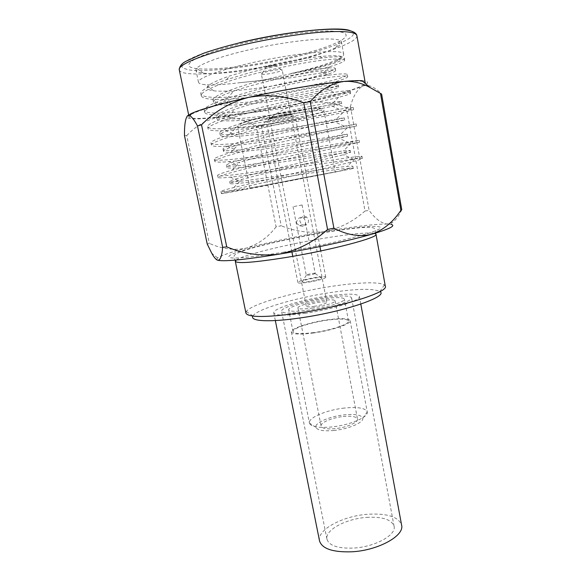 <?xml version="1.0" encoding="UTF-8"?>
<svg xmlns="http://www.w3.org/2000/svg" width="581" height="581" viewBox="0 0 581 581"><rect width="100%" height="100%" fill="white"/><g stroke="black" fill="none" stroke-linecap="round" stroke-linejoin="round"><path stroke-width="0.44" stroke-dasharray="2.9 2.18" d="M324.721 297.632C340.88 295.344 349.835 295.402 351.578 297.799C353.103 300.951 329.674 308.446 307.669 311.554C291.589 313.718 282.896 313.631 281.567 311.285C280.427 307.886 303.71 300.682 324.721 297.632M366.662 517.38C382.443 516.538 391.587 519.508 394.078 526.27C396.583 534.919 375.065 546.924 353.647 548.072C337.968 548.631 329.064 545.675 326.95 539.197C324.677 530.054 346.16 518.673 366.662 517.38M319.535 540.933C316.783 529.676 343.051 515.848 367.991 514.243C387.295 513.183 398.501 516.807 401.609 525.13M305.599 313.246C285.961 315.875 275.358 315.759 273.796 312.898C272.46 308.7 300.9 299.934 326.457 296.216C346.225 293.405 357.199 293.47 359.392 296.412C361.317 300.239 332.644 309.441 305.599 313.246M314.001 306.383C321.649 305.061 325.919 303.725 326.805 302.36C326.34 301.662 323.74 301.641 318.998 302.302C311.431 303.602 307.182 304.945 306.26 306.318C306.695 307.008 309.274 307.029 314.001 306.383M283.31 116.476L290.943 114.275C289.701 113.956 285.14 114.588 277.275 116.178L269.707 118.364C271 118.677 275.532 118.045 283.31 116.476M303.594 177.757L249.997 188.338L335.237 171.925L303.594 177.757M240.302 82.618C257.339 81.064 274.334 78.682 291.284 75.472C306.252 72.632 319.034 69.713 329.638 66.713L324.009 72.516L290.58 77.825L240.302 82.618C224.796 84.601 213.118 85.298 205.267 84.703C201.07 84.332 198.811 83.511 198.477 82.248C197.17 78.66 217.185 70.817 248 63.685C293.971 52.777 345.063 48.274 343.669 54.287C343.829 55.587 342.035 57.185 338.28 59.088C328.534 63.757 312.752 68.58 290.921 73.555C320.538 68.035 345.535 60.722 344.322 57.933C343.64 56.342 336.326 56.342 322.39 57.947C304.88 59.93 273.513 66.292 249.772 72.698L226.481 79.677C208.666 85.959 200.118 90.643 200.837 93.73C202.195 101.043 252.001 96.533 293.812 88.813C323.37 83.439 348.404 76.721 347.315 74.586C346.821 73.46 340.451 73.678 328.214 75.247C311.285 77.317 278.248 84.071 253.294 90.643L227.186 98.291C211.244 103.788 203.597 107.783 204.236 110.259C205.391 116.592 254.943 111.465 296.68 103.984C326.188 98.755 351.265 92.633 350.285 91.144C349.958 90.418 344.475 90.825 333.835 92.364C317.575 94.58 283.012 101.755 256.795 108.473L228.137 116.628C213.91 121.393 207.068 124.748 207.62 126.687C208.564 132.054 257.862 126.317 299.542 119.076C328.999 113.999 354.105 108.451 353.241 107.601C353.045 107.231 348.346 107.805 339.151 109.33C323.566 111.763 287.718 119.352 260.273 126.193L229.306 134.719C216.626 138.786 210.518 141.553 210.976 143.028C211.724 147.436 260.775 141.089 302.381 134.088C331.787 129.156 356.93 124.189 356.182 123.971L344.184 126.135C329.311 128.844 292.359 136.862 263.73 143.805L230.65 152.556C219.393 155.977 213.946 158.214 214.316 159.274C214.868 162.731 263.665 155.788 305.214 149.026L359.109 140.246L267.173 161.307L232.153 170.153C222.189 172.971 217.352 174.728 217.635 175.426C217.998 177.946 266.541 170.415 308.024 163.886C337.329 159.238 362.529 155.403 362.014 156.427C362.05 156.805 359.225 157.749 353.531 159.252L233.794 187.518C225.021 189.784 220.736 191.105 220.94 191.483C222.189 192.035 231.274 190.996 248.196 188.36L222.182 193.655L258.734 187.031L353.473 168.425L248.196 188.36M324.009 72.516L330.03 71.325C323.363 74.295 313.021 77.491 299.004 80.912L290.188 82.749C261.399 88.479 227.447 92.473 213.735 90.818C201.193 89.016 206.582 84.042 229.902 75.893L250.883 69.778C274.203 63.707 301.895 58.42 319.594 56.589C341.272 54.636 347.126 56.066 337.147 60.882C327.931 64.84 312.52 69.066 290.921 73.555M252.909 316.086L252.967 315.97C256.657 309.136 296.15 297.632 331.017 292.483C357.213 288.655 373.503 288.336 379.872 291.531L379.974 291.611M385.326 286.259L384.368 284.944C379.633 281.531 357.192 282.402 331.221 286.426C293.55 292.076 250.745 304.306 246.351 311.525L245.945 313.101M289.258 57.432C312.353 52.029 329.245 46.589 339.929 41.106C351.265 34.664 347.082 31.287 327.379 30.989C307.465 31.163 272.177 36.269 242.081 43.51C195.216 54.643 176.639 66.851 197.053 68.616C214.026 70.671 254.631 65.522 289.258 57.432M245.436 50.656C291.473 39.493 342.79 35.572 341.497 42.224C341.693 43.72 339.791 45.529 335.789 47.657C325.985 52.581 310.334 57.534 288.837 62.523C256.591 70.003 218.797 74.891 203.328 73.162C198.825 72.676 196.385 71.703 196.008 70.243C194.613 66.234 214.585 57.94 245.436 50.656M313.486 332.971C299.949 334.671 292.577 334.358 291.371 332.027C290.289 328.693 309.775 322.244 327.524 319.819C341.127 318.025 348.68 318.315 350.183 320.697C351.527 323.835 331.94 330.516 313.486 332.971M344.388 408.051C326.812 409.874 307.93 417.761 309.404 423.055L309.412 423.099C310.944 426.824 318.381 428.11 331.729 426.955C349.929 425.176 368.841 416.991 367.25 411.958L367.243 411.922C365.478 408.044 357.86 406.751 344.388 408.051M334.039 430.463C323.268 431.385 317.219 430.31 315.882 427.246C314.466 422.888 329.841 416.316 344.25 414.856C355.289 413.832 361.469 414.95 362.784 418.218C363.96 422.409 348.687 429.054 334.039 430.463M343.16 416.526C351.643 415.742 356.422 416.592 357.504 419.068C358.557 422.336 346.654 427.529 335.237 428.64C326.783 429.359 322.07 428.509 321.097 426.076C320.131 422.707 332.012 417.645 343.16 416.526M311.903 308.097C323.479 306.448 335.912 302.505 335.143 300.798C334.271 299.535 329.543 299.498 320.966 300.697C309.673 302.323 297.283 306.187 297.944 307.966C298.692 309.215 303.347 309.259 311.903 308.097M313.907 332.579C301.132 334.184 294.175 333.886 293.027 331.686C291.996 328.548 310.392 322.462 327.154 320.167C339.987 318.475 347.104 318.751 348.513 321.002C349.784 323.966 331.301 330.262 313.907 332.579M309.535 310.029C296.731 311.765 289.788 311.692 288.706 309.826C287.762 307.138 306.296 301.386 323.101 298.954C335.956 297.145 343.059 297.189 344.41 299.099C345.601 301.626 326.972 307.56 309.535 310.029M363.14 81.616C354.831 78.922 298.336 86.482 249.3 97.477C211.774 105.749 187.721 113.796 189.057 116.766C189.994 122.046 250.12 114.101 300.239 103.142C334.576 95.771 363.379 87.317 365.151 83.352M329.638 66.713C339.66 63.757 344.678 61.528 344.7 60.025C343.632 58.245 333.981 58.608 315.73 61.114C297.683 63.728 271.058 69.379 250.208 74.949C220.148 82.822 199.196 92.103 201.266 95.8C202.406 98.559 209.545 99.75 222.668 99.38C240.04 98.908 270.296 95.19 294.168 90.709C310.065 87.775 323.392 84.877 334.162 82.023C343.117 79.539 347.62 77.752 347.685 76.663C346.704 75.341 337.147 76.075 319.005 78.863C301.06 81.739 274.544 87.455 253.73 92.873C223.736 100.557 202.711 109.17 204.665 112.315C205.587 114.559 212.029 115.459 223.99 114.994C241.195 114.334 272.3 110.368 297.044 105.873C313.842 102.852 327.677 100.012 338.541 97.354C346.516 95.313 350.554 93.933 350.655 93.207C349.762 92.343 340.299 93.439 322.266 96.497C304.422 99.641 278.008 105.422 257.23 110.695C227.294 118.183 206.204 126.142 208.034 128.735C208.775 130.522 214.571 131.139 225.428 130.58C242.43 129.686 274.305 125.452 299.898 120.957L342.797 112.699L353.611 109.656C352.798 109.235 343.429 110.695 325.498 114.029C307.763 117.427 281.444 123.281 260.709 128.401C230.831 135.707 209.676 143.013 211.397 145.061C211.971 146.434 217.163 146.797 226.968 146.143C243.73 144.981 276.316 140.449 302.737 135.961L356.545 126.012L328.715 131.451L264.166 145.998C234.346 153.115 213.133 159.782 214.73 161.293C215.173 162.295 219.8 162.419 228.609 161.671C245.073 160.203 278.335 155.352 305.562 150.886L359.472 142.272L267.601 163.493C237.847 170.422 216.56 176.457 218.049 177.437C218.369 178.106 222.465 178.018 230.345 177.176C246.46 175.368 280.347 170.175 308.373 165.738L354.904 158.853L362.377 158.446C361.803 159.347 352.711 161.859 335.092 165.984L271.015 180.873C241.318 187.627 219.981 193.03 221.354 193.488L222.182 193.655M350.437 106.584L369.138 210.431L365.021 210.997L346.334 107.638L350.437 106.584C353.154 96.228 357.213 89.409 362.609 86.119C368.26 84.143 374.6 86.794 381.615 94.093M184.475 135.663L186.733 135.62L209.313 243.366L207.243 244.1M261.53 125.547L281.189 225.777L276.084 226.837L256.301 126.462L261.53 125.547C272.605 114.573 285.692 107.129 300.791 103.2C316.158 100.506 331.344 101.98 346.334 107.638M365.021 210.997C353.233 221.514 339.885 228.333 324.975 231.47C309.884 233.446 295.293 231.55 281.189 225.777M276.084 226.837C268.182 237.201 258.349 244.267 246.598 248.051C234.593 250.658 222.167 249.096 209.313 243.366M186.733 135.62C196.414 125.293 207.504 119.105 219.996 117.064C232.618 116.302 244.724 119.432 256.301 126.462M401.769 209.756C398.994 215.849 395.828 220.119 392.269 222.552L387.062 224.048C381.107 223.206 375.13 218.667 369.138 210.431M362.065 80.686C369.189 81.231 369.371 83.039 362.609 86.119C350.728 91.144 330.124 96.838 300.791 103.2C271.436 109.475 244.507 114.094 219.996 117.064C195.71 119.86 184.852 119.446 187.431 115.83M216.611 259.707L217.534 257.891C221.463 255.393 231.151 252.11 246.598 248.051C269.933 242.023 296.056 236.496 324.975 231.47C353.902 226.532 374.6 224.055 387.062 224.048L391.202 224.448L392.269 222.552M330.03 71.325C333.574 70.069 335.339 69.11 335.331 68.449C334.968 66.292 307.371 69.531 272.329 77.912C239.205 85.53 211.085 96.163 213.082 100.179C214.033 102.51 220.119 103.52 231.34 103.215C257.441 102.583 305.809 94.507 327.423 88.908C334.649 87.027 338.287 85.734 338.338 85.015C338.084 83.49 310.675 87.281 275.743 95.64C242.72 103.244 214.563 113.215 216.437 116.628C217.207 118.531 222.697 119.287 232.916 118.902C258.865 117.979 310.21 109.417 331.591 104.398C337.997 102.881 341.236 101.915 341.33 101.486C341.185 100.586 313.965 104.929 279.134 113.259C246.221 120.841 218.02 130.173 219.763 132.991C220.381 134.501 225.319 135.017 234.586 134.552C260.295 133.281 314.611 124.225 335.644 119.897L344.301 117.863C344.272 117.587 317.233 122.468 282.511 130.769C249.699 138.336 221.455 147.022 223.082 149.259C223.554 150.414 227.984 150.711 236.351 150.159C261.711 148.482 319.02 138.932 339.602 135.388L347.256 134.146L285.867 148.17C253.149 155.723 224.876 163.777 226.372 165.432C226.735 166.268 230.679 166.369 238.195 165.738C263.113 163.588 323.435 153.537 343.458 150.886L350.19 150.341C350.387 151.285 323.704 157.226 289.193 165.469C256.584 173.007 228.275 180.437 229.648 181.512C229.909 182.071 233.402 181.991 240.12 181.272C264.486 178.592 327.858 168.047 347.22 166.384C350.968 166.013 352.928 166.035 353.117 166.442C352.899 167.306 346.951 169.231 335.266 172.201M299.004 80.912C322.44 76.162 334.678 72.698 335.709 70.519C335.273 69.546 329.848 69.727 319.434 71.064C298.757 73.685 256.599 83.068 233.852 91.057C219.727 96.097 212.944 99.83 213.503 102.241C215.275 107.202 244.855 105.284 277.791 100.448C308.983 95.72 339.362 88.733 338.716 87.077C338.425 86.446 333.748 86.787 324.699 88.101C304.342 90.963 258.371 101.188 235.116 109.184C222.458 113.585 216.364 116.752 216.851 118.684C218.478 122.94 247.876 120.521 280.725 115.692C311.837 110.964 342.231 104.536 341.701 103.534L329.688 104.994C309.811 108.175 260.128 119.236 236.561 127.079C225.232 130.878 219.771 133.528 220.184 135.032C221.659 138.59 250.883 135.678 283.644 130.856C314.67 126.135 345.085 120.252 344.671 119.904L334.438 121.727C315.192 125.307 261.849 137.21 238.145 144.749C228.042 147.981 223.155 150.159 223.496 151.285C224.832 154.161 253.868 150.748 286.549 145.94L347.627 136.172L338.977 138.314C320.509 142.36 263.534 155.112 239.866 162.201C230.882 164.902 226.525 166.653 226.786 167.444C227.977 169.637 256.846 165.745 289.44 160.944C320.298 156.224 350.742 151.43 350.561 152.353L343.32 154.749C325.774 159.339 265.168 172.956 241.696 179.449C233.744 181.657 229.865 183.015 230.061 183.516C231.115 185.034 259.649 180.684 292.083 175.912C322.789 171.199 353.27 166.936 353.473 168.425L353.117 166.442M291.371 113.978C295.794 114.13 273.15 118.938 269.366 118.662L269.555 118.096C272.569 116.832 287.718 113.912 290.987 113.97L291.371 113.978M267.202 122.155C271.305 122.417 296.063 117.413 295.235 116.483L294.233 116.323C290.195 116.287 271.153 119.947 267.42 121.487L266.548 122.003L267.202 122.155M296.383 223.002L299.513 225.813L302.759 226.256C304.742 225.827 305.642 224.6 305.461 222.574L304.996 220.163L303.834 217.998L301.031 217.265C298.402 218.042 296.855 219.959 296.383 223.002M305.199 225.217L302.178 224.694C298.757 221.288 299.2 218.492 303.493 216.321L306.477 216.967C309.528 220.519 309.107 223.271 305.199 225.217M302.12 281.357L301.96 281.967C303.376 283.012 319.63 279.984 321.569 278.314L321.758 278.154C323.929 276.207 304.793 279.338 302.12 281.357M315.076 273.615C312.055 274.726 309.15 275.263 306.369 275.241L306.434 274.987C307.48 274.196 315.323 272.816 315.214 273.44L315.076 273.615M275.082 65.021C276.999 65.406 267.79 67.527 266.229 67.062L266.381 66.604L275.082 65.021M261.871 74.274C264.921 75.094 282.954 71.303 282.199 69.989L281.189 69.647C277.856 69.277 265.154 71.724 262.191 73.3L261.377 73.998L261.871 74.274M290.268 114.21L290.66 114.326C291.292 115.031 273.368 118.669 270.455 118.43L269.998 118.306C269.243 117.623 287.639 113.905 290.268 114.21M301.924 205.013L293.042 206.676L301.924 205.013M325.382 277.718L325.759 277.188C326.014 275.147 301.808 279.367 298.373 281.945L297.879 282.555C297.421 284.646 322.477 280.245 325.382 277.718M268.059 118.764C248.574 123.019 238.486 125.903 237.789 127.413C237.68 129.36 267.166 125.111 292.534 119.708C312.135 115.496 322.608 112.54 323.944 110.818C324.808 108.836 294.937 112.983 268.059 118.764M291.255 116.875C271.654 121.037 249.242 124.53 242.299 124.421C235.051 124.385 246.635 120.369 268.357 115.728C289.999 111.087 314.459 107.434 319.347 108.022C324.576 108.538 310.929 112.721 291.255 116.875M179.289 69.894C180.931 78.522 241.936 72.719 292.272 60.889C328.388 52.639 358.063 41.745 356.901 35.688M350.227 30.699C363.924 35.397 332.39 48.55 291.037 57.955C251.544 67.106 205.863 72.683 188.331 69.8L182.957 68.071C181.272 66.445 181.889 64.375 184.816 61.847C189.13 59.088 195.724 56.066 204.599 52.769C214.672 49.4 226.307 46.059 239.503 42.747M283.15 252.263C301.844 249.06 320.008 245.465 337.626 241.471L365.623 234.23C372.298 232.131 376.931 230.359 379.531 228.929C386.387 224.259 358.237 226.568 322.404 232.749C286.615 238.885 246.511 248.189 232.952 253.803C227.759 256.098 227.425 257.586 232.56 257.986C240.657 258.255 259.315 256.199 283.15 252.263M236.22 260.019C242.669 255.153 285.148 244.768 322.157 238.559C349.602 233.969 367.098 232.24 374.643 233.366M394.078 526.27L351.578 297.799M275.336 320.559L273.796 312.898M360.808 304.095L359.392 296.412M326.95 539.197L281.567 311.285M290.943 114.275L326.805 302.36M249.997 188.338L237.789 127.413C237.44 126.317 238.37 125.097 240.563 123.753L248.007 120.913L268.073 115.924C282.802 112.779 296.049 110.477 307.814 109.017C320.087 107.492 324.205 108.916 323.944 110.818L335.237 171.925M337.147 60.882L338.28 59.088M213.735 90.818L205.267 84.703M235.298 261.319L234.194 257.325C234.789 256.098 230.81 254.972 245.814 249.968C262.227 244.783 294.407 237.687 322.186 232.966C338.934 230.083 355.158 228.021 362.021 227.592C370.591 226.67 375.094 227.512 375.522 230.105L375.987 234.23M252.967 315.97L246.351 311.525M335.789 47.657L339.929 41.106M291.371 332.027L309.404 423.055M315.882 427.246L309.412 423.099M335.143 300.798L357.504 419.068M293.027 331.686L288.706 309.826M188.672 114.922L189.057 116.766M362.377 158.446L362.014 156.427M359.472 142.272L359.109 140.246M356.545 126.012L356.182 123.971M353.611 109.656L353.241 107.601M350.655 93.207L350.285 91.144M347.685 76.663L347.315 74.586M344.7 60.025L344.322 57.933M343.669 54.287L341.497 42.224M218.049 177.437L217.635 175.426M214.73 161.293L214.316 159.274M211.397 145.061L210.976 143.028M208.034 128.735L207.62 126.687M204.665 112.315L204.236 110.252M201.266 95.8L200.837 93.73M198.477 82.248L196.008 70.243M221.354 193.488L220.94 191.483M217.534 257.891L211.724 253.185M348.513 321.002L344.41 299.099M297.944 307.966L321.097 426.076M362.784 418.218L367.25 411.958M350.183 320.697L367.243 411.922M203.328 73.162L197.053 68.616M379.872 291.531L384.368 284.944M222.668 99.38L231.34 103.215M334.162 82.023L327.423 88.908M223.99 114.994L232.916 118.902M338.541 97.354L331.591 104.398M225.428 130.58L234.586 134.552M342.797 112.699L335.644 119.897M226.968 146.143L236.351 150.159M346.944 128.067L339.602 135.388M228.609 161.671L238.195 165.738M350.975 143.456L343.458 150.886M230.345 177.176L240.12 181.272M354.904 158.853L347.22 166.384M335.709 70.519L335.331 68.449M213.503 102.241L213.082 100.179M338.716 87.077L338.338 85.015M216.851 118.684L216.437 116.628M341.701 103.534L341.33 101.486M220.184 135.032L219.763 132.991M344.671 119.904L344.301 117.863M223.496 151.285L223.082 149.259M347.627 136.172L347.256 134.146M226.786 167.444L226.372 165.432M350.561 152.353L350.19 150.341M230.061 183.516L229.648 181.512M233.794 187.518L241.696 179.449M353.531 159.252L343.32 154.749M232.153 170.153L239.866 162.201M348.97 142.773L338.977 138.314M230.65 152.556L238.145 144.749M344.184 126.135L334.438 121.727M229.306 134.719L236.561 127.079M339.151 109.33L329.688 104.994M228.137 116.628L235.116 109.184M333.835 92.364L324.699 88.101M227.186 98.291L233.852 91.057M328.214 75.247L319.434 71.064M226.481 79.677L229.902 75.886M322.39 57.947L319.594 56.589M269.707 118.364L306.26 306.318M302.178 224.694L299.513 225.813M306.369 275.241L301.96 281.967M290.66 114.326L282.199 69.989M293.042 206.676L306.281 275.162M302.076 204.94L304.996 220.163M325.759 277.188L320.777 250.948M319.942 246.555L295.235 116.483M297.879 282.555L292.766 256.344M291.909 251.951L266.548 122.003M305.461 222.574L315.214 273.44M269.998 118.306L261.377 73.998M266.381 66.604L262.191 73.3M274.813 64.985L281.189 69.647M315.163 273.542L321.758 278.154M306.477 216.967L303.834 217.998M269.555 118.096L267.42 121.487M290.987 113.97L294.233 116.323"/><path stroke-width="0.87" d="M360.808 304.095L401.609 525.13C404.703 535.646 378.384 550.41 352.071 551.783C332.92 552.429 322.07 548.813 319.535 540.933L275.336 320.559M379.974 291.611C388.834 296.441 344.221 311.808 299.781 317.996C269.25 322.484 249.532 321.228 252.909 316.086M235.298 261.319L245.945 313.101C248.167 317.516 265.197 317.596 297.029 313.341C341.781 307.015 388.689 292.047 385.326 286.259L375.987 234.23C378.921 237.455 331.09 250.164 286.063 257.485C254.057 262.539 237.135 263.818 235.298 261.319L236.22 260.019M380.562 93.846L400.883 210.307L401.769 209.756L381.615 94.093L369.828 87.404C361.469 82.894 352.856 80.897 344.003 81.413C331.417 83.199 320.167 89.946 310.254 101.639L303.747 102.757L327.575 229.488L333.893 228.151L310.254 101.639M197.489 125.954L222.654 247.339L226.743 246.874L201.52 124.806L197.489 125.954C194.65 120.63 192.173 117.246 190.06 115.786L187.431 115.83C185.339 118.669 184.351 125.278 184.475 135.663L207.243 244.1L211.724 253.185C213.91 257.187 215.856 259.525 217.563 260.201C220.264 260.549 221.964 256.257 222.654 247.339M226.743 246.874C243.722 253.97 261.283 256.388 279.425 254.115C297.349 250.44 313.399 242.226 327.575 229.488M303.747 102.757C285.445 95.821 267.028 94.028 248.479 97.383C230.287 102.241 214.636 111.385 201.52 124.806M333.893 228.151C346.937 235.058 359.494 237.092 371.579 234.266C383.293 230.105 393.061 222.124 400.883 210.307M187.431 115.83L191.2 113.585C200.648 109.264 219.741 103.861 248.479 97.383C281.843 89.953 321.351 83.395 344.003 81.413C352.05 80.694 358.07 80.447 362.065 80.686L369.821 87.397M365.151 83.352L365.231 82.836L363.14 81.616M391.202 224.448C396.155 225.675 389.611 228.95 371.579 234.266C350.278 240.432 312.237 248.668 279.425 254.115C244.616 259.736 223.99 261.77 217.563 260.201L216.611 259.707M239.096 45.768C201.36 54.752 177.525 64.949 179.289 69.894C179.42 66.597 181.49 63.794 185.499 61.492L202.987 53.503C213.118 49.915 225.159 46.4 239.096 42.958C266.476 36.342 298.191 31.192 320.835 29.675C343.691 28.244 355.71 30.248 356.901 35.688C355.819 31.773 343.676 30.626 320.465 32.245C297.668 34.068 266.236 39.268 239.096 45.768M374.643 233.366L375.987 234.23M239.503 42.747C285.591 31.454 339.66 26 350.227 30.699M179.289 69.894L188.672 114.922M191.2 113.585L190.06 115.786M356.901 35.688L365.231 82.836M320.777 250.948L319.942 246.555M292.766 256.344L291.909 251.951"/></g></svg>
